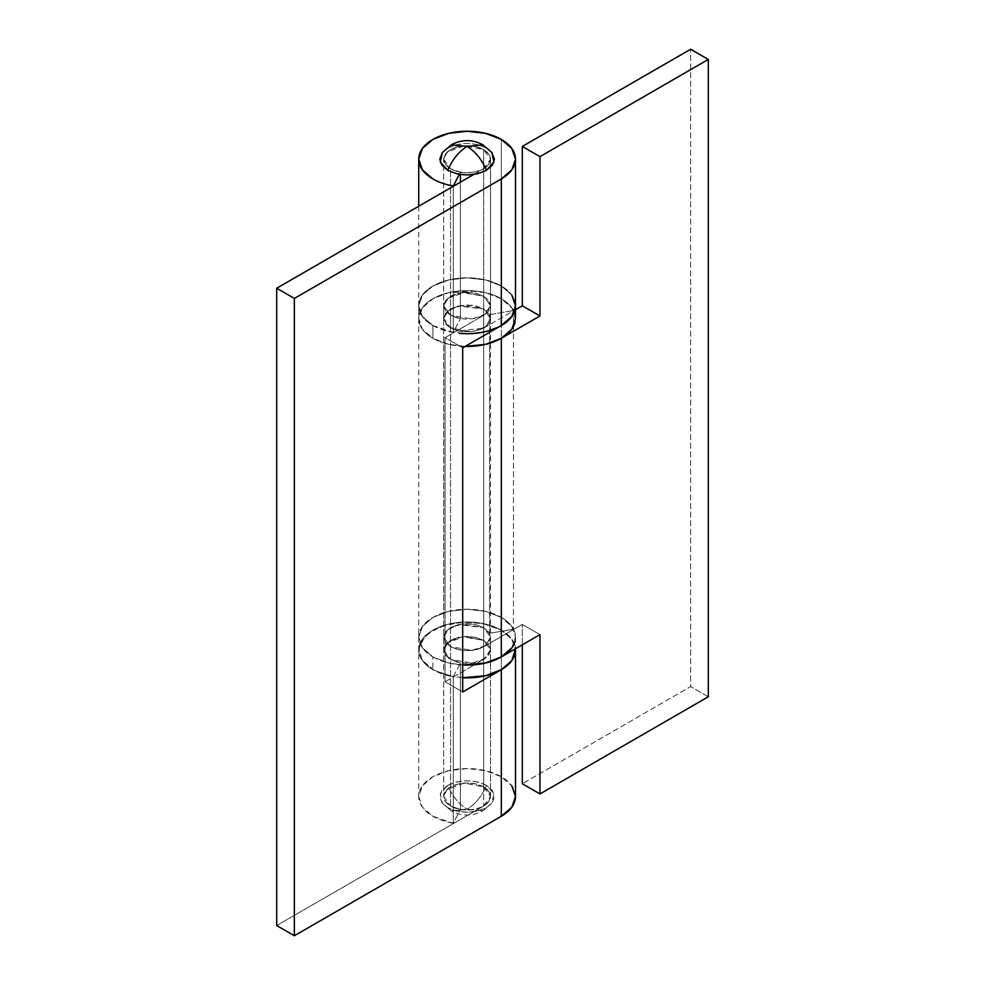 <?xml version="1.0" encoding="UTF-8"?>
<svg xmlns="http://www.w3.org/2000/svg" width="985" height="985" viewBox="0 0 985 985"><rect width="100%" height="100%" fill="white"/><g stroke="black" fill="none" stroke-linecap="round" stroke-linejoin="round"><path stroke-width="0.74" stroke-dasharray="4.92 3.69" d="M447.793 785.341C460.672 779.332 473.551 779.332 486.43 785.341C481.924 796.102 475.484 804.068 467.112 809.239C458.739 804.068 452.3 796.102 447.793 785.341L456.658 781.93L467.112 780.723L477.565 781.93L486.43 785.341L493.916 793.442L491.946 803.071L486.43 807.651C473.551 813.672 460.672 813.672 447.793 807.651L451.253 810.815L467.112 809.239L482.97 810.815L486.43 807.651L482.97 810.815L467.112 809.239C475.484 804.068 481.924 796.102 486.43 785.341L492.352 790.462L494.433 796.496L492.352 802.529L486.43 807.651L477.565 811.074L467.112 812.268L456.658 811.074L447.793 807.651L441.871 802.529L439.79 796.496L441.871 790.462L447.793 785.341C452.3 796.102 458.739 804.068 467.112 809.239L451.253 810.815L442.277 803.071L440.307 793.442L447.793 785.341M491.946 152.613L486.43 148.033C473.551 142.012 460.672 142.012 447.793 148.033L442.277 152.613M465.08 346.449L448.594 344.331L465.117 346.425A48.388 27.937 180 0 1 418.723 318.512A48.388 27.937 180 0 1 448.594 292.705A48.388 27.937 180 0 1 501.328 298.763A48.388 27.937 180 0 1 513.493 310.534L489.557 314.658L483.672 308.958L471.68 305.251L458.148 306.027L447.646 311.001L443.693 318.512L446.944 311.642L458.148 306.027L483.672 308.958L483.672 627.605L483.672 308.958L489.557 314.658L489.557 633.306L483.672 627.605L458.148 624.675L446.944 630.302L443.693 637.172L450.551 646.726C463.578 651.861 474.622 651.861 483.672 646.726L483.672 328.079L458.148 331.009L446.944 325.382L443.693 318.512L450.551 328.079L450.551 315.323L443.693 305.769L443.693 159.188L445.479 164.36L450.551 168.743A23.418 13.519 180 0 0 460.426 172.141L459.318 174.296L460.426 172.141L460.426 174.48L460.426 172.141L450.551 168.743L443.693 159.188L446.993 152.269L464.218 145.768L483.672 149.621A23.418 13.519 180 0 1 490.321 160.998A23.418 13.519 180 0 1 474.598 171.993A23.418 13.519 180 0 1 450.551 168.743L450.551 806.062A23.418 13.519 0 0 0 474.598 809.313A23.418 13.519 0 0 0 490.321 798.318A23.418 13.519 0 0 0 483.672 786.941L483.672 149.621L488.745 154.017L490.53 159.188L488.745 164.36L483.672 168.743L476.075 171.673L467.112 172.707L458.148 171.673L450.551 168.743L445.479 164.36L443.693 159.188L445.479 154.017L450.551 149.621L458.148 146.691L467.112 145.669L476.075 146.691L483.672 149.621L483.672 786.941A23.418 13.519 0 0 0 459.626 783.691A23.418 13.519 0 0 0 443.903 794.686A23.418 13.519 0 0 0 450.551 806.062L450.551 168.743A23.418 13.519 180 0 1 443.903 157.366A23.418 13.519 180 0 1 459.626 146.371A23.418 13.519 180 0 1 483.672 149.621L490.53 159.188L483.672 168.743L483.672 315.323L490.53 305.769L483.672 296.202L483.672 149.621L483.672 296.202L464.218 292.348L446.993 298.849L443.693 305.769L450.551 315.323L460.426 318.721L460.426 182.163L460.426 318.721L450.551 315.323L445.479 310.94L443.693 305.769L445.479 300.597L450.551 296.202L458.148 293.271L467.112 292.25L476.075 293.271L483.672 296.202L488.745 300.597L490.53 305.769L488.745 310.94L483.672 315.323L445.035 337.633L445.035 681.78L483.672 659.482L476.075 662.413L467.112 663.434L458.148 662.413L450.551 659.482L450.551 646.726L443.693 637.172L448.667 628.836L462.1 623.961L483.672 627.605L483.672 640.361L462.1 636.716L448.667 641.58L443.693 649.915L450.551 659.482L472.123 663.127L485.543 658.251L490.53 649.915L483.672 640.361L483.672 627.605L490.53 637.172L485.543 645.507L472.123 650.371L450.551 646.726L450.551 659.482L445.479 655.087L443.693 649.915L445.479 644.744L450.551 640.361L458.148 637.43L467.112 636.396L476.075 637.43L483.672 640.361L488.745 644.744L490.53 649.915L488.745 655.087L483.672 659.482L483.672 806.062L488.745 801.667L490.53 796.496L488.745 791.324L483.672 786.941L476.075 784.011L467.112 782.976L458.148 784.011L450.551 786.941L445.479 791.324L443.693 796.496L445.479 801.667L450.551 806.062L458.148 808.993L467.112 810.015L476.075 808.993L483.672 806.062L490.53 796.496L483.672 786.941L483.672 640.361L490.53 649.915L483.672 659.482L483.672 806.062L276.699 925.555L483.672 806.062L488.745 801.667L490.53 796.496L490.53 649.915L488.745 644.744L483.672 640.361L483.672 786.941L464.218 783.087L446.993 789.576L443.693 796.496L450.551 806.062L460.426 809.461L460.426 662.868L460.426 809.461L450.551 806.062L445.479 801.667L443.693 796.496L445.479 791.324L450.551 786.941L458.148 784.011L467.112 782.976L476.075 784.011L483.672 786.941L488.745 791.324L490.53 796.496L490.53 159.188L488.745 164.36L483.672 168.743L483.672 315.323L445.035 337.633L462.691 347.828L445.035 337.633L445.035 681.78L462.691 691.975L445.035 681.78L483.672 659.482L488.745 655.087L490.53 649.915L490.53 637.172L488.745 642.343L483.672 646.726L476.075 649.657L467.112 650.691L458.148 649.657L450.551 646.726L445.479 642.343L443.693 637.172L445.479 632.001L450.551 627.605L458.148 624.675L467.112 623.653L476.075 624.675L483.672 627.605L488.745 632.001L490.53 637.172M492.352 153.155L482.97 144.869M451.253 144.869L441.871 153.155M486.43 148.033L477.565 144.61L467.112 143.416L456.658 144.61L447.793 148.033M515.069 653.671A48.388 27.937 0 0 0 501.328 630.166L501.328 617.41A48.388 27.937 180 0 1 515.069 640.927M511.818 647.859L515.5 637.172L511.818 626.472L501.328 617.41L485.63 611.353L467.112 609.235L448.594 611.353L432.895 617.41L422.405 626.472L418.723 637.172L422.405 647.859L432.895 656.921L432.895 669.677L432.895 656.921A48.388 27.937 180 0 1 419.154 633.417A48.388 27.937 180 0 1 451.647 610.7A48.388 27.937 180 0 1 501.328 617.41L501.328 630.166A48.388 27.937 0 0 0 451.647 623.443A48.388 27.937 0 0 0 419.154 646.16A48.388 27.937 0 0 0 432.895 669.677L448.594 675.735L462.691 677.742M515.5 305.855L515.5 305.769A48.388 27.937 0 0 0 501.328 286.007L501.328 139.427L501.328 286.007A48.388 27.937 0 0 0 447.707 280.171A48.388 27.937 0 0 0 418.76 306.877A48.388 27.937 0 0 0 432.895 325.518L432.895 338.274L448.594 344.331C439.556 342.164 432.316 338.729 426.874 334.038C421.432 329.335 418.723 324.163 418.723 318.512C418.723 312.861 421.432 307.689 426.874 302.986C432.316 298.295 439.556 294.86 448.594 292.705L476.555 291.104C486.147 292.213 494.408 294.761 501.328 298.763C507.103 302.087 511.153 306.015 513.493 310.534L489.557 314.658L489.557 633.306L513.493 629.193L513.493 310.534L513.493 629.193A48.388 27.937 0 0 0 501.328 617.41L501.328 298.763L501.328 617.41A48.388 27.937 0 0 0 449.283 611.192A48.388 27.937 0 0 0 418.736 636.298A48.388 27.937 0 0 0 432.895 656.921L448.594 662.979L462.691 664.998A48.388 27.937 0 0 1 432.895 656.921L448.594 662.979L462.691 664.998M515.5 796.496A48.388 27.937 0 0 0 501.328 776.746L501.328 630.166L501.328 776.746A48.388 27.937 0 0 0 447.707 770.898A48.388 27.937 0 0 0 418.76 797.604A48.388 27.937 0 0 0 432.895 816.257A48.388 27.937 0 0 0 453.297 823.275L453.297 676.695A48.388 27.937 180 0 1 418.723 650.531A48.388 27.937 180 0 1 448.101 624.219A48.388 27.937 180 0 1 501.328 630.166A48.388 27.937 180 0 1 515.5 649.915L511.818 639.228L501.328 630.166L485.63 624.108L467.112 621.978L448.594 624.108L432.895 630.166L422.405 639.228L418.723 649.915L422.405 660.615L432.895 669.677M708.301 696.764L690.645 686.57L690.645 49.25L690.645 686.57L522.309 783.752L690.645 686.57L708.301 696.764M490.53 318.512L490.53 159.188L488.745 154.017L483.672 149.621L476.075 146.691L467.112 145.669L458.148 146.691L450.551 149.621L445.479 154.017L443.693 159.188L443.693 796.496L443.693 649.915L446.993 642.996L464.218 636.507L483.672 640.361L474.721 637.135L464.218 636.507L454.307 638.6L446.993 642.996L443.779 648.795L445.294 654.828L451.253 659.864L460.426 662.868L448.766 658.312L443.693 649.915L443.693 318.512L445.479 313.341L450.551 308.958L458.148 306.027L467.112 304.993L476.075 306.027L483.672 308.958L488.745 313.341L490.53 318.512L488.745 323.683L483.672 328.079L476.075 331.009L467.112 332.031L458.148 331.009L450.551 328.079L445.479 323.683L443.693 318.512L443.693 305.769L445.479 300.597L450.551 296.202L458.148 293.271L467.112 292.25L476.075 293.271L483.672 296.202L488.745 300.597L490.53 305.769L488.745 310.94L483.672 315.323L476.075 318.254L467.112 319.288L458.148 318.254L450.551 315.323L450.551 328.079L472.123 331.723L485.543 326.848L490.53 318.512L483.672 308.958L483.672 296.202L490.53 305.769L485.543 314.104L472.123 318.968L450.551 315.323L445.479 310.94L443.693 305.769L448.667 297.433L462.1 292.557L483.672 296.202L483.672 308.958L462.1 305.313L448.667 310.176L443.693 318.512L447.646 326.023L458.148 331.009L471.68 331.773L483.672 328.079L483.672 646.726L476.075 649.657L467.112 650.691L458.148 649.657L450.551 646.726L445.479 642.343L443.693 637.172L445.479 632.001L450.551 627.605L458.148 624.675L467.112 623.653L476.075 624.675L483.672 627.605L489.557 633.306L513.493 629.193C511.153 624.675 507.103 620.747 501.328 617.41L485.63 611.353L467.112 609.235L448.594 611.353L432.895 617.41L422.405 626.472L418.723 637.172L422.405 647.859L432.895 656.921M522.309 644.818L522.309 624.428L483.672 646.726L522.309 624.428L539.965 634.623L522.309 624.428L522.309 644.818M483.672 328.079L515.5 309.696L483.672 328.079M515.5 305.769L511.818 295.069L501.328 286.007L485.63 279.949L467.112 277.832L448.594 279.949L432.895 286.007L422.405 295.069L418.723 305.769L422.405 316.456L432.895 325.518A48.388 27.937 0 0 0 453.297 332.548L453.297 185.968M515.069 322.267A48.388 27.937 0 0 0 501.328 298.763A48.388 27.937 0 0 0 451.647 292.04A48.388 27.937 0 0 0 419.154 314.757A48.388 27.937 0 0 0 432.895 338.274L432.895 325.518L453.297 332.548L460.426 318.721L453.297 332.548L453.297 186.276M473.723 174.493L483.672 168.743L473.723 174.493M515.5 637.172L515.5 649.915L511.818 639.228L501.328 630.166L482.822 623.493L461.128 622.188L440.64 626.522L425.545 635.608L418.884 647.601L422.023 660.073L434.336 670.465L453.297 676.695L460.426 662.868L453.297 676.695L453.297 823.275L460.426 809.461L453.297 823.275L432.895 816.257L422.405 807.195L418.723 796.496L422.405 785.808L432.895 776.746L448.594 770.689L467.112 768.559L485.63 770.689L501.328 776.746L511.818 785.808M511.818 295.069L501.328 286.007L485.63 279.949L467.112 277.832L448.594 279.949L432.895 286.007L422.405 295.069L418.723 305.769L422.405 316.456L432.895 325.518A48.388 27.937 180 0 1 419.154 302.013A48.388 27.937 180 0 1 451.647 279.297A48.388 27.937 180 0 1 501.328 286.007L501.328 298.763L501.328 286.007A48.388 27.937 180 0 1 515.069 309.524M432.895 325.518L448.594 331.576L467.112 333.706L485.63 331.576L501.328 325.518M515.5 318.512L511.818 307.825L501.328 298.763L485.63 292.705L467.112 290.575L448.594 292.705L432.895 298.763L422.405 307.825L418.723 318.512L422.405 329.212L432.895 338.274M442.277 803.071L451.253 810.815C461.83 816.466 472.394 816.466 482.97 810.815L491.946 803.071M418.723 206.247L418.723 796.496"/><path stroke-width="1.48" d="M447.793 148.033L451.253 144.869L467.112 146.445L482.97 144.869L486.43 148.033M442.4 152.453L439.79 159.188L441.871 165.221L447.793 170.343C452.3 159.582 458.739 151.616 467.112 146.445L451.253 144.869L442.277 152.613L440.307 162.242L447.793 170.343L456.658 173.754L467.112 174.961L477.565 173.754L486.43 170.343C481.924 159.582 475.484 151.616 467.112 146.445C458.739 151.616 452.3 159.582 447.793 170.343C460.672 176.352 473.551 176.352 486.43 170.343L493.916 162.242L491.946 152.613L482.97 144.869L467.112 146.445C475.484 151.616 481.924 159.582 486.43 170.343L492.352 165.221L494.433 159.188L491.823 152.453M515.069 640.927A48.388 27.937 180 0 1 463.738 665.047M515.5 648.746L511.818 660.615L501.328 669.677L501.328 816.257L501.328 669.677L511.818 660.615L515.5 649.915A48.388 27.937 180 0 1 501.328 669.677L485.63 675.735L462.691 677.742A48.388 27.937 0 0 0 515.069 653.671M462.691 664.998L485.63 662.979L501.328 656.921L501.328 338.274L501.328 656.921A48.388 27.937 0 0 1 462.691 664.998L485.63 662.979L501.328 656.921L511.818 647.859M465.117 346.425L485.63 344.331L501.328 338.274L539.965 315.963L522.309 305.769L522.309 146.445L539.965 156.64L708.301 59.445L708.301 696.764L708.301 59.445L690.645 49.25L522.309 146.445L539.965 156.64L539.965 315.963L522.309 305.769L515.5 309.696L522.309 305.769L522.309 146.445L690.645 49.25L708.301 59.445L539.965 156.64L539.965 315.963L501.328 338.274A48.388 27.937 180 0 1 465.117 346.425A48.388 27.937 0 0 0 515.069 322.267M539.965 634.623L539.965 793.947L708.301 696.764L539.965 793.947L522.309 783.752L522.309 644.818L522.309 783.752L539.965 793.947L539.965 634.623L501.328 656.921L539.965 634.623M501.328 325.518L511.818 316.456L501.328 325.518L501.328 178.938L501.328 325.518L462.691 347.828L462.691 691.975L501.328 669.677L462.691 691.975L462.691 347.828L501.328 325.518A48.388 27.937 0 0 0 515.5 305.769L515.5 318.512L511.818 329.212L501.328 338.274C494.408 342.263 486.147 344.812 476.555 345.92L465.08 346.449M515.5 649.915L515.5 796.496L511.818 807.195L501.328 816.257L294.355 935.75L276.699 925.555L276.699 288.236L294.355 298.43L276.699 288.236L276.699 925.555L294.355 935.75L294.355 298.43L501.328 178.938L511.818 169.876L515.5 159.188L511.818 148.489L501.328 139.427L485.63 133.369L467.112 131.251L448.594 133.369L432.895 139.427L422.405 148.489L418.723 159.188L422.405 169.876L432.895 178.938A48.388 27.937 0 0 0 453.297 185.968L459.318 174.296L453.297 185.968A48.388 27.937 180 0 1 432.895 178.938A48.388 27.937 180 0 1 418.76 160.296A48.388 27.937 180 0 1 447.707 133.591A48.388 27.937 180 0 1 501.328 139.427A48.388 27.937 180 0 1 515.5 159.188A48.388 27.937 180 0 1 501.328 178.938L294.355 298.43L294.355 935.75L501.328 816.257A48.388 27.937 0 0 0 515.5 796.496L511.818 785.808M460.426 182.163L460.426 174.48L460.426 182.163M276.699 288.236L473.723 174.493L276.699 288.236M515.5 159.188L515.5 305.769L511.818 316.456L515.5 305.769L511.818 295.069M515.069 309.524A48.388 27.937 180 0 1 459.195 333.336M451.253 144.869C461.83 139.217 472.394 139.217 482.97 144.869M418.723 159.188L418.723 206.247"/></g></svg>
